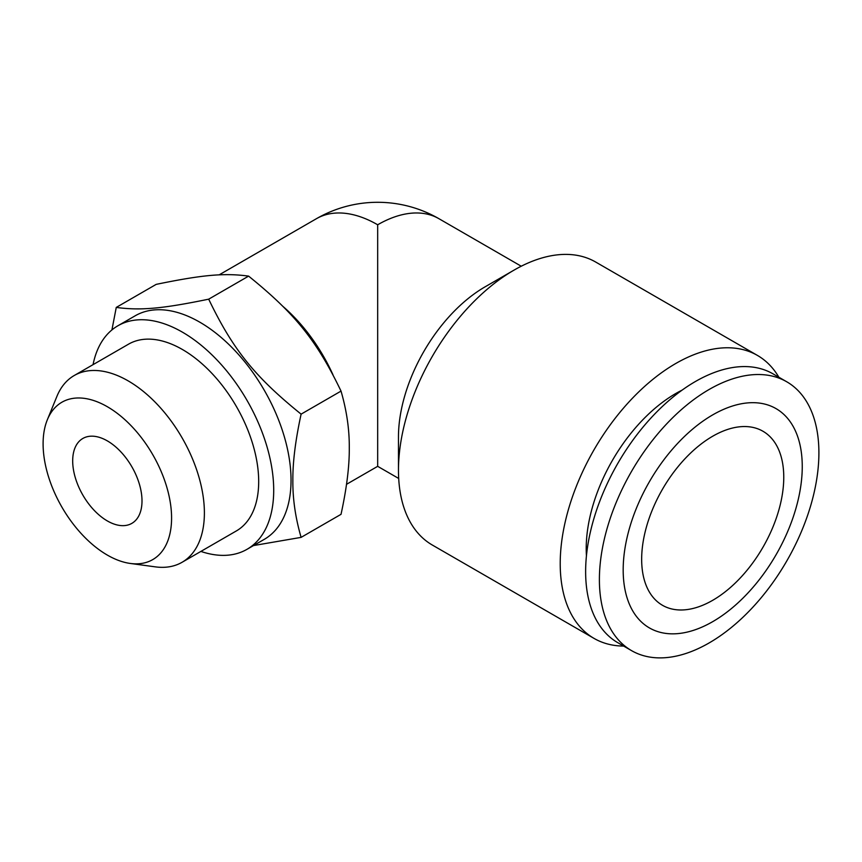 <?xml version="1.0" encoding="UTF-8"?>
<svg xmlns="http://www.w3.org/2000/svg" width="862" height="862" viewBox="0 0 862 862"><rect width="100%" height="100%" fill="white"/><g stroke="black" fill="none" stroke-linecap="round" stroke-linejoin="round"><path stroke-width="1.29" d="M778.86 377.222A163.381 94.324 120 0 0 757.439 355.424L595.696 262.048A163.381 94.324 120 0 0 514 270.14A163.381 94.324 120 0 0 398.47 470.243L398.47 436.894A122.533 70.749 120 0 1 485.123 286.809L514 270.14M757.439 355.424A163.381 94.324 120 0 0 631.534 399.192A163.381 94.324 120 0 0 560.214 563.619A163.381 94.324 120 0 0 594.058 638.408A163.381 94.324 120 0 0 623.646 646.069M818.9 452.841A155.214 89.616 120 0 0 786.758 381.791A155.214 89.616 120 0 0 667.145 423.371A155.214 89.616 120 0 0 599.392 579.566A155.214 89.616 120 0 0 631.544 650.627A155.214 89.616 120 0 0 751.147 609.035A155.214 89.616 120 0 0 818.9 452.841M802.253 466.568A126.617 73.108 120 0 0 712.712 414.881A126.617 73.108 120 0 0 623.183 569.954A126.617 73.108 120 0 0 712.712 621.653A126.617 73.108 120 0 0 802.253 466.568M786.758 381.791L772.988 373.839A155.214 89.616 120 0 0 653.385 415.419A155.214 89.616 120 0 0 585.632 571.625A155.214 89.616 120 0 0 617.774 642.675L631.544 650.627M586.44 555.839A126.617 73.108 -60 0 1 586.214 548.609A126.617 73.108 -60 0 1 682.111 390.12M521.241 266.218L438.952 218.711A122.533 70.749 120 0 0 377.675 224.777L377.675 466.331L346.524 484.315M332.958 374.744A122.533 70.749 -120 0 0 282.908 306.376M72.688 460.901A49.015 28.295 -120 0 0 94.077 510.229A49.015 28.295 -120 0 0 131.854 523.363A49.015 28.295 -120 0 0 142.004 500.919A49.015 28.295 -120 0 0 120.605 451.591A49.015 28.295 -120 0 0 82.838 438.467A49.015 28.295 -120 0 0 72.688 460.901M641.662 559.287A100.477 58.013 -60 0 1 685.527 458.164A100.477 58.013 -60 0 1 762.956 431.248A100.477 58.013 -60 0 1 783.763 477.246A100.477 58.013 -60 0 1 739.898 578.359A100.477 58.013 -60 0 1 662.469 605.286A100.477 58.013 -60 0 1 641.662 559.287M200.889 551.421A129.074 74.52 -120 0 0 246.974 549.331L264.3 539.332A129.074 74.52 -120 0 0 291.033 480.242A129.074 74.52 -120 0 0 234.69 350.349A129.074 74.52 -120 0 0 135.226 315.772L117.9 325.771A129.074 74.52 -120 0 0 93.053 364.648M246.974 549.331A129.074 74.52 -120 0 0 273.707 490.252A129.074 74.52 -120 0 0 217.364 360.359A129.074 74.52 -120 0 0 117.9 325.771M253.503 545.571L301.107 537.371C295.45 517.846 292.692 498.893 292.854 480.522C292.692 462.344 295.45 440.213 301.107 414.148C254.646 376.597 232.902 349.552 208.69 299.168C162.228 308.747 140.484 310.686 116.262 307.422L111.92 329.941M116.262 307.422L156.184 284.374C202.645 274.795 224.389 272.855 248.612 276.12C295.073 313.66 316.817 340.705 341.029 391.1C346.696 410.624 349.444 429.578 349.282 447.949C349.444 466.126 346.696 488.258 341.029 514.323L301.107 537.371M130.27 563.446L155.343 566.862A107.836 62.258 -120 0 0 182.054 562.293L236.35 530.938A107.836 62.258 -120 0 0 258.686 481.578A107.836 62.258 -120 0 0 211.621 373.063A107.836 62.258 -120 0 0 128.524 344.175L74.218 375.52A107.836 62.258 -120 0 0 56.914 396.369L47.324 419.794A90.855 52.453 60 0 1 118.999 414.687A90.855 52.453 60 0 1 171.581 517.997A90.855 52.453 60 0 1 130.27 563.446A90.855 52.453 60 0 1 43.1 443.822A90.855 52.453 60 0 1 47.324 419.794M182.054 562.293A107.836 62.258 -120 0 0 204.391 512.922A107.836 62.258 -120 0 0 157.315 404.407A107.836 62.258 -120 0 0 74.218 375.52M341.029 391.1L301.107 414.148M248.612 276.12L208.69 299.168M398.47 470.243A163.381 94.324 120 0 0 432.315 545.032L594.058 638.408M377.675 224.777A122.533 70.749 -120 0 0 316.408 218.711L219.12 274.881M438.952 218.711A122.533 122.533 0 0 0 316.408 218.711M377.675 466.331L398.697 478.464"/></g></svg>
